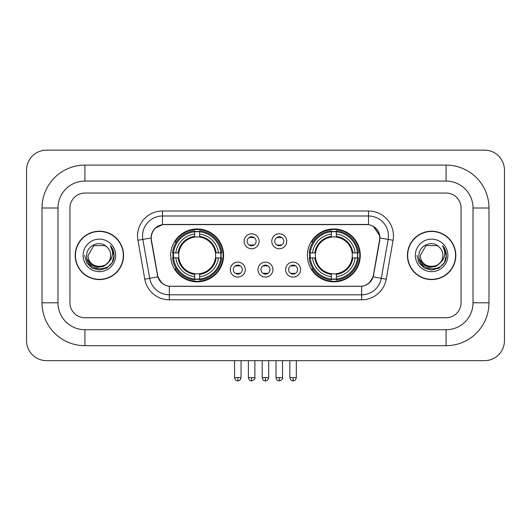 <?xml version="1.0" encoding="UTF-8"?>
<svg xmlns="http://www.w3.org/2000/svg" width="531" height="531" viewBox="0 0 531 531"><rect width="100%" height="100%" fill="white"/><g stroke="black" fill="none" stroke-linecap="round" stroke-linejoin="round"><path stroke-width="0.8" d="M307.403 255.398A26.437 26.437 0 0 0 333.84 281.835A26.437 26.437 0 0 0 360.283 255.398A26.437 26.437 0 0 0 333.84 228.961A26.437 26.437 0 0 0 307.403 255.398M170.716 255.398A26.437 26.437 0 0 0 197.16 281.835A26.437 26.437 0 0 0 223.597 255.398A26.437 26.437 0 0 0 197.16 228.961A26.437 26.437 0 0 0 170.716 255.398M245.295 269.615A7.48 7.48 0 0 1 237.815 277.096A7.48 7.48 0 0 1 230.328 269.615A7.48 7.48 0 0 1 237.815 262.135A7.48 7.48 0 0 1 245.295 269.615M233.321 269.615A4.487 4.487 0 0 0 237.815 274.102A4.487 4.487 0 0 0 242.302 269.615A4.487 4.487 0 0 0 237.815 265.128A4.487 4.487 0 0 0 233.321 269.615M272.934 269.615A7.48 7.48 0 0 1 265.447 277.096A7.48 7.48 0 0 1 257.966 269.615A7.48 7.48 0 0 1 265.447 262.135A7.48 7.48 0 0 1 272.934 269.615M260.96 269.615A4.487 4.487 0 0 0 265.447 274.102A4.487 4.487 0 0 0 269.94 269.615A4.487 4.487 0 0 0 265.447 265.128A4.487 4.487 0 0 0 260.96 269.615M300.573 269.615A7.48 7.48 0 0 1 293.085 277.096A7.48 7.48 0 0 1 285.605 269.615A7.48 7.48 0 0 1 293.085 262.135A7.48 7.48 0 0 1 300.573 269.615M288.599 269.615A4.487 4.487 0 0 0 293.085 274.102A4.487 4.487 0 0 0 297.579 269.615A4.487 4.487 0 0 0 293.085 265.128A4.487 4.487 0 0 0 288.599 269.615M259.115 241.28A7.48 7.48 0 0 1 251.634 248.76A7.48 7.48 0 0 1 244.147 241.28A7.48 7.48 0 0 1 251.634 233.799A7.48 7.48 0 0 1 259.115 241.28M247.141 241.28A4.487 4.487 0 0 0 251.634 245.773A4.487 4.487 0 0 0 256.121 241.28A4.487 4.487 0 0 0 251.634 236.793A4.487 4.487 0 0 0 247.141 241.28M286.753 241.28A7.48 7.48 0 0 1 279.266 248.76A7.48 7.48 0 0 1 271.786 241.28A7.48 7.48 0 0 1 279.266 233.799A7.48 7.48 0 0 1 286.753 241.28M274.779 241.28A4.487 4.487 0 0 0 279.266 245.773A4.487 4.487 0 0 0 283.76 241.28A4.487 4.487 0 0 0 279.266 236.793A4.487 4.487 0 0 0 274.779 241.28M151.468 240.277A13.467 13.467 0 0 1 164.729 224.467L366.271 224.467A13.467 13.467 0 0 1 379.532 240.277L373.373 275.197A13.467 13.467 0 0 1 360.111 286.328L170.889 286.328A13.467 13.467 0 0 1 157.627 275.197L151.468 240.277M173.093 257.893A24.194 24.194 0 0 1 173.093 252.902M309.779 257.893A24.194 24.194 0 0 1 309.779 252.902M75.19 255.398A24.194 24.194 0 0 0 99.383 279.591A24.194 24.194 0 0 0 123.577 255.398A24.194 24.194 0 0 0 99.383 231.204A24.194 24.194 0 0 0 75.19 255.398M407.423 255.398A24.194 24.194 0 0 0 431.617 279.591A24.194 24.194 0 0 0 455.81 255.398A24.194 24.194 0 0 0 431.617 231.204A24.194 24.194 0 0 0 407.423 255.398M151.162 235.943C152.457 229.704 156.227 225.927 162.486 224.62L368.514 224.62C374.76 225.921 378.537 229.697 379.838 235.943L379.784 240.277L373.213 276.89C371.242 282.319 367.386 285.439 361.651 286.262L169.349 286.262C163.628 285.452 159.771 282.326 157.787 276.89L151.216 240.277L151.162 235.943M154.992 228.383L162.486 224.62L162.486 215.991L368.514 215.991A19.952 19.952 0 0 1 388.161 239.408L381.304 278.317A19.952 19.952 0 0 1 361.651 294.805L169.349 294.805A19.952 19.952 0 0 1 149.696 278.317L142.839 239.408A19.952 19.952 0 0 1 162.486 215.991L162.486 210.999L368.514 210.999L368.514 224.62M151.016 237.968L142.839 239.408A19.952 19.952 0 0 1 142.534 235.943M373.253 226.279L379.838 235.943L379.984 237.968L393.079 240.277L386.216 279.187A24.944 24.944 0 0 1 361.651 299.796L169.349 299.796A24.944 24.944 0 0 1 144.784 279.187L137.921 240.277A24.944 24.944 0 0 1 162.486 210.999M170.637 286.328L169.349 286.262L169.349 299.796M361.651 299.796L361.651 286.262L360.363 286.328M386.216 279.187L373.213 276.89L369.184 283.03M161.902 283.109L157.787 276.89L144.784 279.187M373.625 275.197L373.545 275.622M157.455 275.622L157.375 275.197M461.047 208.006A14.968 14.968 0 0 0 446.086 193.045L84.914 193.045A14.968 14.968 0 0 0 69.953 208.006L69.953 302.789A14.968 14.968 0 0 0 84.914 317.757L446.086 317.757A14.968 14.968 0 0 0 461.047 302.789L461.047 208.006A14.968 14.968 0 0 0 446.086 193.045L84.914 193.045A14.968 14.968 0 0 0 69.953 208.006L69.953 302.789A14.968 14.968 0 0 0 84.914 317.757L446.086 317.757A14.968 14.968 0 0 0 461.047 302.789L461.047 208.006M123.325 255.398A23.948 23.948 0 0 0 99.383 231.456A23.948 23.948 0 0 0 75.435 255.398A23.948 23.948 0 0 0 99.383 279.346A23.948 23.948 0 0 0 123.325 255.398M108.742 262.035L103.651 266.443L96.981 267.372L90.841 264.597L87.004 259.055M110.654 255.398C111.344 269.94 87.416 269.94 88.106 255.398L93.748 245.634L105.019 245.634L106.771 246.882C99.848 239.627 86.526 245.601 86.653 255.398C85.385 272.801 113.607 273.259 114.059 256.241L114.085 255.398C114.046 251.701 112.811 248.455 110.395 245.654C112.233 248.674 112.884 251.92 112.34 255.398C111.809 258.358 110.375 260.767 108.019 262.639A11.277 11.277 0 0 0 110.654 255.398C111.344 269.94 87.416 269.94 88.106 255.398C87.416 269.94 111.344 269.94 110.654 255.398A11.277 11.277 0 0 0 106.771 246.882M108.019 262.639C102.038 270.73 87.522 265.553 88.106 255.398M83.121 255.398A16.262 16.262 0 0 0 99.383 271.66A16.262 16.262 0 0 0 115.645 255.398A16.262 16.262 0 0 0 99.383 239.136A16.262 16.262 0 0 0 83.121 255.398M110.395 245.654L114.079 255.829L113.395 250.944L114.079 255.829L113.395 250.944L114.079 255.829L110.501 245.78L114.079 255.823M110.501 245.78L114.085 255.398L112.114 262.752L106.731 268.128L99.383 270.1L92.029 268.128L86.646 262.752L84.681 255.398M455.565 255.398A23.948 23.948 0 0 0 431.617 231.456A23.948 23.948 0 0 0 407.675 255.398A23.948 23.948 0 0 0 431.617 279.346A23.948 23.948 0 0 0 455.565 255.398M440.976 262.035L435.885 266.443L429.214 267.372L423.074 264.597L419.238 259.055M442.894 255.398C443.584 269.94 419.656 269.94 420.346 255.398L425.981 245.634L437.252 245.634L439.004 246.882C432.081 239.627 418.767 245.601 418.886 255.398C417.618 272.801 445.841 273.259 446.299 256.241L446.319 255.398C446.279 251.701 445.051 248.455 442.628 245.654C444.467 248.674 445.117 251.92 444.573 255.398C444.049 258.358 442.608 260.767 440.259 262.639A11.277 11.277 0 0 0 442.894 255.398C443.584 269.94 419.656 269.94 420.346 255.398C419.656 269.94 443.584 269.94 442.894 255.398A11.277 11.277 0 0 0 439.004 246.882M440.259 262.639C434.272 270.73 419.755 265.553 420.346 255.398M415.355 255.398A16.262 16.262 0 0 0 431.617 271.66A16.262 16.262 0 0 0 447.879 255.398A16.262 16.262 0 0 0 431.617 239.136A16.262 16.262 0 0 0 415.355 255.398M442.628 245.654L446.312 255.829L445.628 250.944L446.312 255.829L445.628 250.944L446.312 255.829L442.741 245.78L446.312 255.823M442.741 245.78L446.319 255.398L444.354 262.752L438.971 268.128L431.617 270.1L424.269 268.128L418.886 262.752L416.915 255.398M199.649 279.014L199.649 280.016A24.745 24.745 0 0 0 221.772 257.893L220.77 257.893A23.742 23.742 0 0 1 199.649 279.014L199.649 276.704A21.452 21.452 0 0 0 218.46 257.893L215.447 257.893A18.459 18.459 0 0 0 199.649 237.111L199.649 231.781A23.742 23.742 0 0 1 220.77 252.902L221.772 252.902A24.745 24.745 0 0 0 199.649 230.779L199.649 231.781M173.544 257.893L172.542 257.893A24.745 24.745 0 0 0 194.665 280.016L194.665 279.014A23.742 23.742 0 0 1 173.544 257.893L175.854 257.893A21.452 21.452 0 0 0 194.665 276.704L194.665 273.684A18.459 18.459 0 0 0 215.447 257.893L216.183 257.893A19.189 19.189 0 0 1 199.649 274.421L199.649 276.704M194.665 231.781L194.665 230.779A24.745 24.745 0 0 0 172.542 252.902L173.544 252.902A23.742 23.742 0 0 1 194.665 231.781L194.665 234.091A21.452 21.452 0 0 0 175.854 252.902L178.867 252.902A18.459 18.459 0 0 0 194.665 273.684L194.665 274.421A19.189 19.189 0 0 1 178.131 257.893L175.854 257.893M173.591 257.893A23.696 23.696 0 0 1 173.591 252.902M199.649 231.835A23.696 23.696 0 0 0 194.665 231.835M220.723 252.902A23.696 23.696 0 0 1 220.723 257.893M220.77 252.902L218.46 252.902A21.452 21.452 0 0 0 199.649 234.091M218.46 257.893L220.77 257.893M194.665 276.704L194.665 279.014M215.447 252.902L218.46 252.902M199.649 273.717L199.649 274.421M194.665 273.684A18.459 18.459 0 0 1 178.867 257.893L178.131 257.893M199.649 278.961A23.696 23.696 0 0 1 194.665 278.961M175.854 252.902L173.544 252.902M194.665 237.078L194.665 234.091M199.649 237.111A18.459 18.459 0 0 0 178.867 252.902L178.131 252.902A19.189 19.189 0 0 1 194.665 236.375M199.649 237.078L199.649 236.375A19.189 19.189 0 0 1 216.183 252.902M176.398 241.93L174.991 241.93A25.939 25.939 0 0 1 223.1 255.398A25.939 25.939 0 0 1 174.991 268.865L176.398 268.865M336.335 279.014L336.335 280.016A24.745 24.745 0 0 0 358.458 257.893L357.456 257.893A23.742 23.742 0 0 1 336.335 279.014L336.335 276.704A21.452 21.452 0 0 0 355.146 257.893L352.133 257.893A18.459 18.459 0 0 0 336.335 237.111L336.335 231.781A23.742 23.742 0 0 1 357.456 252.902L358.458 252.902A24.745 24.745 0 0 0 336.335 230.779L336.335 231.781M310.23 257.893L309.228 257.893A24.745 24.745 0 0 0 331.351 280.016L331.351 279.014A23.742 23.742 0 0 1 310.23 257.893L312.54 257.893A21.452 21.452 0 0 0 331.351 276.704L331.351 273.684A18.459 18.459 0 0 0 352.133 257.893L352.869 257.893A19.189 19.189 0 0 1 336.335 274.421L336.335 276.704M331.351 231.781L331.351 230.779A24.745 24.745 0 0 0 309.228 252.902L310.23 252.902A23.742 23.742 0 0 1 331.351 231.781L331.351 234.091A21.452 21.452 0 0 0 312.54 252.902L315.553 252.902A18.459 18.459 0 0 0 331.351 273.684L331.351 274.421A19.189 19.189 0 0 1 314.817 257.893L312.54 257.893M310.277 257.893A23.696 23.696 0 0 1 310.277 252.902M336.335 231.835A23.696 23.696 0 0 0 331.351 231.835M357.409 252.902A23.696 23.696 0 0 1 357.409 257.893M357.456 252.902L355.146 252.902A21.452 21.452 0 0 0 336.335 234.091M355.146 257.893L357.456 257.893M331.351 276.704L331.351 279.014M352.133 252.902L355.146 252.902M336.335 273.717L336.335 274.421M331.351 273.684A18.459 18.459 0 0 1 315.553 257.893L314.817 257.893M336.335 278.961A23.696 23.696 0 0 1 331.351 278.961M312.54 252.902L310.23 252.902M331.351 237.078L331.351 234.091M336.335 237.111A18.459 18.459 0 0 0 315.553 252.902L314.817 252.902A19.189 19.189 0 0 1 331.351 236.375M336.335 237.078L336.335 236.375A19.189 19.189 0 0 1 352.869 252.902M313.084 241.93L311.67 241.93A25.939 25.939 0 0 1 359.786 255.398A25.939 25.939 0 0 1 311.67 268.865L313.084 268.865M250.134 245.514L250.134 244.804A3.83 3.83 0 0 0 253.128 244.804L253.128 245.514M253.128 237.045L253.128 237.762A3.83 3.83 0 0 0 250.134 237.762L250.134 237.045M277.773 245.514L277.773 244.804A3.83 3.83 0 0 0 280.766 244.804L280.766 245.514M280.766 237.045L280.766 237.762A3.83 3.83 0 0 0 277.773 237.762L277.773 237.045M236.315 273.85L236.315 273.14A3.83 3.83 0 0 0 239.308 273.14L239.308 273.85M239.308 265.381L239.308 266.091A3.83 3.83 0 0 0 236.315 266.091L236.315 265.381M263.953 273.85L263.953 273.14A3.83 3.83 0 0 0 266.947 273.14L266.947 273.85M266.947 265.381L266.947 266.091A3.83 3.83 0 0 0 263.953 266.091L263.953 265.381M291.592 273.85L291.592 273.14A3.83 3.83 0 0 0 294.586 273.14L294.586 273.85M294.586 265.381L294.586 266.091A3.83 3.83 0 0 0 291.592 266.091L291.592 265.381M446.086 165.108A42.898 42.898 0 0 1 488.985 208.006A42.898 42.898 0 0 0 446.086 165.108L84.914 165.108A42.898 42.898 0 0 0 42.015 208.006A42.898 42.898 0 0 1 84.914 165.108L84.914 181.071L446.086 181.071L84.914 181.071A26.935 26.935 0 0 0 57.979 208.006L57.979 302.789A26.935 26.935 0 0 0 84.914 329.724L446.086 329.724L84.914 329.724L84.914 345.688L446.086 345.688A42.898 42.898 0 0 0 488.985 302.789L488.985 208.006L473.021 208.006A26.935 26.935 0 0 0 446.086 181.071L446.086 165.108M488.985 302.789L473.021 302.789L473.021 208.006L473.021 302.789A26.935 26.935 0 0 1 446.086 329.724L446.086 345.688M504.45 170.093A19.952 19.952 0 0 0 484.498 150.14L46.502 150.14A19.952 19.952 0 0 0 26.55 170.093L26.55 340.703A19.952 19.952 0 0 0 46.502 360.655L484.498 360.655A19.952 19.952 0 0 0 504.45 340.703L504.45 170.093M42.015 302.789L57.979 302.789L57.979 208.006L42.015 208.006L42.015 302.789A42.898 42.898 0 0 0 84.914 345.688M368.514 210.999A24.944 24.944 0 0 1 393.079 240.277M137.921 240.277L142.839 239.408M199.649 273.684A18.459 18.459 0 0 0 215.447 257.893M194.665 279.187A23.922 23.922 0 0 0 199.649 279.187M220.942 257.893A23.922 23.922 0 0 0 220.942 252.902M199.649 231.609A23.922 23.922 0 0 0 194.665 231.609M336.335 273.684A18.459 18.459 0 0 0 352.133 257.893M331.351 279.187A23.922 23.922 0 0 0 336.335 279.187M357.628 257.893A23.922 23.922 0 0 0 357.628 252.902M336.335 231.609A23.922 23.922 0 0 0 331.351 231.609M251.634 377.614L248.389 377.614C248.953 379.93 250.035 381.012 251.634 380.86L251.634 377.614L254.873 377.614L254.873 360.655M279.266 377.614L276.027 377.614C276.591 379.93 277.673 381.012 279.266 380.86L279.266 377.614L282.512 377.614L282.512 360.655M237.815 377.614L234.569 377.614C235.14 379.93 236.215 381.012 237.815 380.86L237.815 377.614L241.054 377.614L241.054 360.655M265.447 377.614L262.208 377.614C262.772 379.93 263.854 381.012 265.447 380.86L265.447 377.614L268.693 377.614L268.693 360.655M293.085 377.614L289.846 377.614C290.411 379.93 291.492 381.012 293.085 380.86L293.085 377.614L296.331 377.614L296.331 360.655M248.389 377.614L248.389 360.655M254.873 377.614C255.53 378.656 254.449 379.731 251.634 380.86M276.027 377.614L276.027 360.655M282.512 377.614C283.169 378.656 282.087 379.731 279.266 380.86M234.569 377.614L234.569 360.655M241.054 377.614C240.49 379.93 239.408 381.012 237.815 380.86M262.208 377.614L262.208 360.655M268.693 377.614C268.128 379.93 267.047 381.012 265.447 380.86M289.846 377.614L289.846 360.655M296.331 377.614C295.76 379.93 294.685 381.012 293.085 380.86"/></g></svg>
